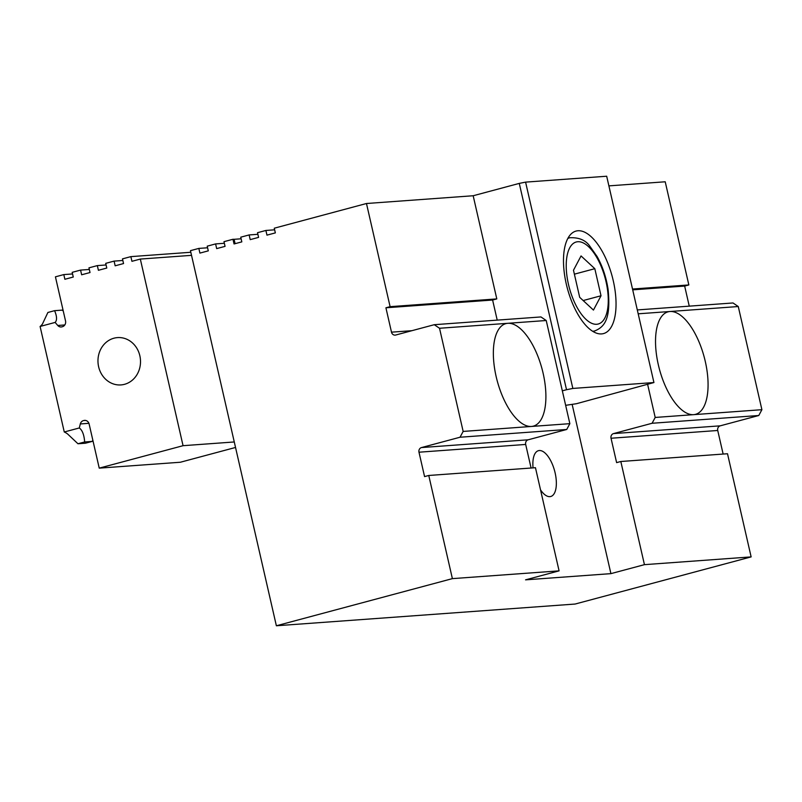 <?xml version="1.0" encoding="UTF-8"?>
<svg xmlns="http://www.w3.org/2000/svg" width="802" height="802" viewBox="0 0 802 802"><rect width="100%" height="100%" fill="white"/><g stroke="black" fill="none" stroke-linecap="round" stroke-linejoin="round"><path stroke-width="1.2" d="M235.527 447.466L180.37 462.243L99.237 468.137L89.142 424.068A4.822 4.321 -94.2 0 0 84.601 420.378A4.822 4.321 -94.2 0 0 83.879 420.499L85.343 420.388M64.802 324.96L57.764 325.472L55.127 322.424L40.1 326.454L64.27 431.987L79.298 427.967L80.31 423.947L88.912 423.316M79.298 427.967C82.325 430.153 84.12 434.814 84.661 441.962L77.954 443.757L67.649 434.022A38.596 16.872 75 0 0 64.27 431.987M77.954 443.757L85.443 443.215L92.15 441.421L84.661 441.962M92.15 441.421L92.842 440.208M85.724 420.459L83.879 420.499M83.408 420.629A4.822 4.321 -94.2 0 0 80.31 423.947M638.192 313.813L738.271 306.534L733.008 302.966L637.309 309.933M411.897 330.685L391.496 332.168A3.86 3.459 -94.2 0 0 395.707 335.025L434.263 324.7L439.526 328.269L546.222 320.509L540.959 316.94L434.263 324.7M717.73 430.484A3.86 3.459 85.8 0 1 720.226 425.832L613.53 433.591A3.86 3.459 -94.2 0 0 611.034 438.243L717.73 430.484L723.133 454.062M99.237 468.137L183.056 445.691L234.274 441.962L276.369 625.771L452.388 578.633L559.084 570.864L525.561 579.846L610.913 573.641L644.437 564.658L751.133 556.899L727.504 453.742L620.818 461.501L616.618 462.624L611.034 438.243M525.681 444.448A3.86 3.459 85.8 0 1 528.177 439.797L421.481 447.566A3.86 3.459 -94.2 0 0 418.985 452.208L525.681 444.448L531.084 468.027M559.084 570.864L535.455 467.706L428.759 475.476L424.569 476.599L418.985 452.208M632.708 289.843L684.657 286.063L689.259 306.153M632.517 289.031L688.848 284.941L684.657 286.063M391.496 332.168L385.912 307.788L390.103 306.665L496.799 298.905L492.608 300.028L497.21 320.118M385.912 307.788L492.608 300.028M496.799 298.905L473.17 195.748L366.474 203.507L274.274 228.209L275.347 232.891L266.966 235.136L265.893 230.455L257.512 232.7L258.585 237.382L250.204 239.628L249.131 234.936L240.75 237.181L241.823 241.873L234.044 243.958L232.971 239.267L223.979 241.673L225.061 246.364L216.67 248.61L215.598 243.918L207.217 246.164L208.289 250.856L199.909 253.101L198.836 248.409L190.455 250.655L191.528 255.347L140.32 259.066L131.939 261.312L130.856 256.63L190.826 252.269M390.103 306.665L366.474 203.507M644.437 564.658L620.818 461.501M610.913 573.641L572.187 404.569M613.53 433.591L652.086 423.266L758.782 415.506L761.9 409.692L655.204 417.451L652.086 423.266M655.204 417.451L647.685 384.629M234.274 441.962L191.528 255.347M452.388 578.633L428.759 475.476M421.481 447.566L460.037 437.23L566.733 429.471L569.851 423.667L531.435 426.453L463.155 431.426L460.037 437.23M463.155 431.426L439.526 328.269M198.836 248.409L207.588 247.778M235.106 243.678L234.104 239.307L232.971 239.267M234.104 239.307L241.111 238.795M215.598 243.918L224.349 243.287M738.271 306.534L761.9 409.692M758.782 415.506L720.226 425.832M751.133 556.899L575.114 604.046L276.369 625.771M688.848 284.941L665.219 181.783L608.898 185.874M533.059 467.887A23.719 10.366 -105 0 1 538.473 450.674A23.719 10.366 -105 0 1 555.104 472.819A23.719 10.366 -105 0 1 550.743 496.498A23.719 10.366 -105 0 1 540.528 489.862M566.733 429.471L528.177 439.797M531.435 426.453A53.062 23.198 -105 0 1 496.669 378.734A53.062 23.198 -105 0 1 505.902 323.617A53.062 23.198 -105 0 1 507.816 323.296A53.062 23.198 -105 0 1 542.583 371.015A53.062 23.198 -105 0 1 533.35 426.133A53.062 23.198 -105 0 1 531.435 426.453M546.222 320.509L569.851 423.667M669.991 311.497A53.062 23.198 -105 0 1 704.757 359.226A53.062 23.198 -105 0 1 695.534 414.333A53.062 23.198 -105 0 1 693.62 414.664A53.062 23.198 -105 0 1 658.843 366.935A53.062 23.198 -105 0 1 668.076 311.828A53.062 23.198 -105 0 1 669.991 311.497M265.893 230.455L274.645 229.813M249.131 234.936L257.883 234.304M130.856 256.63L122.475 258.876L123.548 263.557L115.167 265.803L114.095 261.111L122.846 260.48M114.095 261.111L105.714 263.357L106.786 268.048L98.405 270.294L97.333 265.602L106.085 264.971M97.333 265.602L88.952 267.848L90.024 272.54L81.644 274.785L80.571 270.094L89.323 269.462M80.571 270.094L72.19 272.339L73.263 277.031L64.882 279.276L63.809 274.585L55.428 276.83L65.523 320.91A4.822 4.321 -94.2 0 1 62.406 326.715L61.924 326.845A4.822 4.321 -94.2 0 1 61.203 326.965A4.822 4.321 -94.2 0 1 57.764 325.472M183.056 445.691L140.32 259.066M124.521 384.318A23.719 21.263 85.8 0 1 120.962 384.92A23.719 21.263 85.8 0 1 98.034 362.805A23.719 21.263 85.8 0 1 117.523 337.602A23.719 21.263 85.8 0 1 140.22 357.722A23.719 21.263 85.8 0 1 124.521 384.318M63.809 274.585L72.551 273.953M40.1 326.454A38.596 16.872 75 0 0 42.456 324.008L47.889 312.469L54.596 310.675C56.992 316.389 57.173 320.309 55.127 322.424M63.248 310.996L62.085 310.123L54.596 310.675M613.239 280.62A53.062 23.198 -105 0 1 603.495 333.592A53.062 23.198 -105 0 1 567.355 288.329A53.062 23.198 -105 0 1 576.037 231.076A53.062 23.198 -105 0 1 613.239 280.62M473.17 195.748L519.275 183.397L566.523 389.722L572.849 388.439L525.591 182.124L606.683 176.229L653.931 382.544L576.438 403.717L565.651 405.321M525.591 182.124L519.275 183.397M572.849 388.439L653.931 382.544M562.332 390.835L566.523 389.722M579.686 297.321L573.48 270.244L581.049 255.938L594.823 268.69L601.019 295.768L593.45 310.073L579.686 297.321M583.164 300.55L601.019 295.768M574.382 274.164L594.823 268.69M568.468 284.369A42.456 18.556 -105 0 1 588.457 246.585A42.456 18.556 -105 0 1 604.828 318.053A42.456 18.556 -105 0 1 568.468 284.369M592.638 331.256A48.24 21.083 75 0 0 594.703 330.945C604.698 326.885 611.024 318.825 608.076 289.301C606.232 277.352 602.603 266.454 597.179 256.64L589.851 246.214C585.64 240.139 578.934 237.312 569.741 237.753A48.24 21.083 75 0 0 567.796 238.515M569.741 237.753L567.946 238.234M594.703 330.945L592.909 331.427"/></g></svg>
